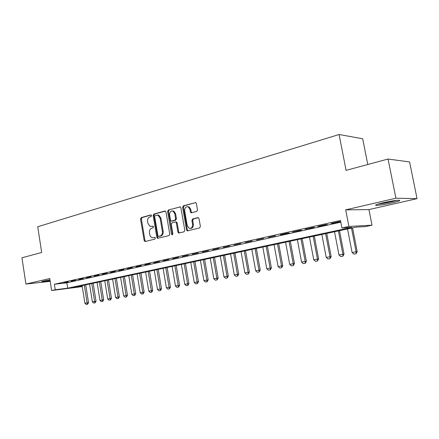 <?xml version="1.0" encoding="UTF-8"?>
<svg xmlns="http://www.w3.org/2000/svg" width="439" height="439" viewBox="0 0 439 439"><rect width="100%" height="100%" fill="white"/><g stroke="black" fill="none" stroke-linecap="round" stroke-linejoin="round"><path stroke-width="0.66" d="M151.592 215.582L150.813 214.918L141.237 217.59L140.546 219.028L144.146 240.539L145.243 241.516L154.896 239.107L155.395 238.092L154.868 237.411L152.174 237.713C150.917 237.285 150.116 236.248 149.776 234.596L149.474 232.791C149.255 230.409 150.006 228.867 151.735 228.17L152.992 227.836L153.491 226.82L152.992 226.151L150.16 226.442L147.894 223.402L147.592 221.596C147.372 219.22 148.124 217.673 149.847 216.948L151.098 216.603L151.592 215.582M382.945 202.813C376.349 204.404 374.187 205.271 376.459 205.414C379.965 205.26 385.212 204.409 392.208 202.873C398.952 201.265 401.18 200.382 398.897 200.217C395.309 200.387 389.991 201.249 382.945 202.813M49.969 279.852L43.746 281.02C42.012 281.426 41.447 281.662 42.056 281.723L50.112 280.806M196.705 211.472L197.495 209.93L196.376 203.52L195.767 202.604L183.392 205.814L182.629 207.34L186.531 229.893L187.266 230.881L199.58 227.945L200.376 226.42L199.021 218.644L198.346 217.684L197.78 217.634L192.688 218.968L191.909 220.493L192.573 224.318C192.628 227.259 191.497 228.587 189.176 228.296L187.244 225.679L184.671 210.808C184.654 207.713 185.856 206.401 188.276 206.873L189.972 209.359L190.405 211.845L191.058 212.789L196.705 211.472M388.049 159.039L409.571 161.931L417.05 198.647L395.918 198.208L388.049 159.039L346.08 170.359L339.084 134.51L37.727 226.749L41.683 252.474L21.95 257.797L25.923 284.066L49.766 278.535L51.615 290.525L55.243 289.745L54.392 284.263L340.472 220.46L341.921 227.962L348.906 226.458L372.003 225.174L365.292 226.595L356.161 227.128L73.34 287.479L82.23 286.371M395.918 198.208L345.685 209.869L348.906 226.458M165.98 211.966L165.322 211.033L164.828 211L153.853 214.067L153.14 215.533L156.827 237.356L157.585 238.333L169.02 235.578L169.756 234.108L165.98 211.966M168.373 210.012L180.275 206.89L180.912 207.817L184.803 230.327L184.034 231.83L178.662 233.043L177.916 232.055L176.357 222.979L175.66 222.019L175.183 221.991L171.962 222.842L171.221 224.329L172.829 233.724L172.011 234.75L171.49 234.058L167.632 211.505L168.373 210.012L180.303 206.901M25.923 284.066L50.2 281.355M68.177 281.838L63.754 282.826L68.177 281.838M75.667 280.175L71.156 281.179L75.667 280.175M83.306 278.48L78.707 279.5L83.306 278.48M91.092 276.751L86.401 277.794L91.092 276.751M99.038 274.984L94.253 276.049L99.038 274.984M107.149 273.184L102.265 274.265L107.149 273.184M115.419 271.346L110.436 272.454L115.419 271.346M123.864 269.469L118.777 270.6L123.864 269.469M132.49 267.554L127.294 268.706L132.49 267.554M141.292 265.595L135.986 266.775L141.292 265.595M150.286 263.598L144.865 264.805L150.286 263.598M159.472 261.556L153.935 262.785L159.472 261.556M168.861 259.471L163.204 260.728L168.861 259.471M178.459 257.342L172.675 258.626L178.459 257.342M188.265 255.158L182.355 256.475L188.265 255.158M198.296 252.93L192.255 254.274L198.296 252.93M208.558 250.653L202.374 252.024L208.558 250.653M219.061 248.32L212.728 249.725L219.061 248.32M229.806 245.933L223.325 247.371L229.806 245.933M240.802 243.486L234.174 244.962L240.802 243.486M252.063 240.989L245.275 242.493L252.063 240.989M263.598 238.421L256.645 239.968L263.598 238.421M275.418 235.798L268.295 237.378L275.418 235.798M287.529 233.109L280.225 234.728L282.019 234.613L289.306 232.994L287.529 233.109M299.947 230.349L292.462 232.011L301.697 230.245L299.947 230.349M312.683 227.517L305.001 229.224L314.401 227.429L312.683 227.517M325.743 224.62L317.863 226.365L319.57 226.283L327.428 224.538L325.743 224.62M54.392 284.263L66.843 282.809L340.801 222.183M332.735 223.358L340.686 221.596L339.149 221.64L331.061 223.435L332.735 223.358L332.685 223.078M367.783 164.51L362.68 138.757L339.084 134.51M345.685 209.869L368.93 209.584L417.05 198.647M368.93 209.584L372.003 225.174M82.269 286.612L51.615 290.525M55.243 289.745L67.688 288.187L351.743 227.391L341.921 227.962M66.843 282.809L67.688 288.187M306.74 229.125L306.685 228.851M319.57 226.283L319.521 225.997M153.134 226.217L152.267 226.447M155 237.466L154.16 237.68M151.263 215.006L142.06 217.574L141.369 219.012L144.963 240.49L145.605 241.423M165.388 211.066L154.671 214.051L153.957 215.516L157.645 237.307L158.303 238.251M155.154 215.478L154.654 216.504L157.897 235.688L158.424 236.374L160.037 236.039C161.804 235.348 162.578 233.795 162.359 231.369L160.12 218.183L157.963 215.181L155.154 215.478M159.308 236.347L158.688 236.38M157.486 215.055L158.781 215.165L160.932 218.167L163.171 231.337C163.39 233.751 162.617 235.304 160.85 235.995L159.505 236.336M175.809 222.013L176.467 221.997L177.164 222.957L178.722 232.017L179.414 232.983M169.185 210.007L168.444 211.494L172.598 234.58M174.744 213.584L172.988 211.077C170.7 210.725 169.58 212.026 169.619 214.984L170.502 220.131L171.194 221.086L174.881 220.257L175.633 218.759L174.744 213.584L175.551 213.573L173.795 211.071L172.543 210.945M172.126 221.097L171.665 221.108M175.551 213.573L176.44 218.743L175.688 220.235L172.478 221.086M187.705 206.681L189.077 206.868L190.773 209.354L191.201 211.839L191.854 212.778L191.058 212.789M190.444 228.384C192.523 228.275 193.495 226.914 193.369 224.291L192.573 224.318M198.335 217.678L193.489 218.946L192.705 220.471L193.369 224.291M195.745 202.593L184.193 205.814L183.431 207.334L187.327 229.86L188.035 230.832M82.109 285.608L84.908 303.294L87.131 302.872L84.315 285.136M87.383 304.282L86.274 304.49L87.619 304.249L87.131 302.872L88.541 302.658L85.715 284.84M84.908 303.294L86.274 304.49M87.619 304.249L88.541 302.658M49.975 279.912L47.182 280.329M45.963 280.554L49.986 279.978M396.126 200.431C391.725 201.72 386.693 202.774 381.019 203.592L378.928 203.822M377.902 204.124L380.086 203.877C386.424 202.966 392.131 201.781 397.202 200.316M89.518 284.028L92.36 301.878L94.621 301.45L91.767 283.55M94.868 302.877L93.737 303.086L95.104 302.839L94.621 301.45L96.031 301.236L93.161 283.248M92.36 301.878L93.737 303.086M95.104 302.839L96.031 301.236M97.068 282.42L99.955 300.435L102.26 299.996L99.357 281.926M102.501 301.439L101.343 301.653L102.731 301.401L102.26 299.996L103.67 299.788L100.75 281.629M99.955 300.435L101.343 301.653M102.731 301.401L103.67 299.788M104.762 280.773L107.698 298.964L110.046 298.52L107.1 280.274M110.277 299.974L109.097 300.194L110.507 299.941L110.046 298.52L111.451 298.306L108.482 279.983M107.698 298.964L109.097 300.194M110.507 299.941L111.451 298.306M112.609 279.1L115.589 297.466L117.987 297.011L114.991 278.595M118.206 298.482L117.004 298.707L118.437 298.449L117.987 297.011L119.386 296.797L116.373 278.299M115.589 297.466L117.004 298.707M118.437 298.449L119.386 296.797M120.604 277.393L123.639 295.935L126.081 295.469L123.035 276.877M126.289 296.962L125.066 297.192L126.525 296.923L126.081 295.469L127.475 295.26L124.413 276.581M123.639 295.935L125.066 297.192M126.525 296.923L127.475 295.26M128.764 275.654L131.848 294.377L134.339 293.9L131.245 275.127M134.537 295.409L133.291 295.645L134.768 295.376L134.339 293.9L135.728 293.696L132.616 274.83M131.848 294.377L133.291 295.645M134.768 295.376L135.728 293.696M137.089 273.876L140.222 292.78L142.768 292.297L139.618 273.338M142.955 293.823L141.682 294.064L143.185 293.79L142.768 292.297L144.146 292.094L140.985 273.047M140.222 292.78L141.682 294.064M143.185 293.79L144.146 292.094M145.583 272.065L148.766 291.161L151.362 290.667L148.162 271.516M151.537 292.209L150.237 292.451L151.768 292.176L151.362 290.667L152.739 290.464L149.523 271.225M148.766 291.161L150.237 292.451M151.768 292.176L152.739 290.464M154.248 270.215L157.486 289.499L160.136 288.999L156.882 269.656M160.301 290.558L158.973 290.81L160.531 290.525L160.136 288.999L161.508 288.796L158.232 269.365M157.486 289.499L158.973 290.81M160.531 290.525L161.508 288.796M163.094 268.328L166.386 287.808L169.097 287.293L165.783 267.752M169.245 288.878L167.89 289.131L169.47 288.84L169.097 287.293L170.458 287.095L167.127 267.466M166.386 287.808L167.89 289.131M169.47 288.84L170.458 287.095M172.126 266.402L175.479 286.08L178.239 285.559L174.87 265.814M178.377 287.155L176.994 287.419L178.602 287.122L178.239 285.559L179.595 285.361L176.209 265.529M175.479 286.08L176.994 287.419M178.602 287.122L179.595 285.361M181.351 264.432L184.759 284.318L187.585 283.781L184.155 263.834M187.705 285.399L186.295 285.668L187.93 285.366L187.585 283.781L188.929 283.589L185.477 263.554M184.759 284.318L186.295 285.668M187.93 285.366L188.929 283.589M190.767 262.423L194.241 282.513L197.122 281.97L193.632 261.814M197.232 283.61L195.789 283.879L197.457 283.578L197.122 281.97L198.461 281.778L194.949 261.529M194.241 282.513L195.789 283.879M197.457 283.578L198.461 281.778M200.393 260.371L203.926 280.675L206.873 280.115L203.317 259.745M206.967 281.778L205.496 282.052L207.186 281.745L206.873 280.115L208.201 279.923L204.623 259.465M203.926 280.675L205.496 282.052M207.186 281.745L208.201 279.923M210.226 258.269L213.826 278.792L216.839 278.222L213.217 257.633M216.915 279.901L215.412 280.186L217.135 279.873L216.839 278.222L218.15 278.035L214.512 257.358M213.826 278.792L215.412 280.186M217.135 279.873L218.15 278.035M220.279 256.124L223.945 276.872L227.023 276.285L223.336 255.476M227.084 277.991L225.547 278.282L227.303 277.958L227.023 276.285L228.324 276.098L224.62 255.202M223.945 276.872L225.547 278.282M227.303 277.958L228.324 276.098M230.552 253.934L234.289 274.902L237.439 274.304L233.68 253.265M237.483 276.032L235.908 276.329L237.697 275.999L237.439 274.304L238.728 274.123L234.953 252.996M234.289 274.902L235.908 276.329M237.697 275.999L238.728 274.123M241.06 251.69L244.869 272.893L248.09 272.279L244.26 251.009M248.117 274.029L246.504 274.337L248.326 274.002L248.09 272.279L249.363 272.103L245.516 250.74M244.869 272.893L246.504 274.337M248.326 274.002L249.363 272.103M251.81 249.396L255.69 270.836L258.983 270.21L255.081 248.699M258.994 271.982L257.347 272.295L259.202 271.955L258.983 270.21L260.245 270.034L256.327 248.436M255.69 270.836L257.347 272.295M259.202 271.955L260.245 270.034M262.807 247.053L266.764 268.728L270.133 268.092L266.155 246.334M270.122 269.892L268.438 270.204L270.331 269.859L270.133 268.092L271.379 267.922L267.384 246.076M266.764 268.728L268.438 270.204M270.331 269.859L271.379 267.922M274.062 244.649L278.096 266.577L281.547 265.919L277.486 243.919M281.514 267.746L279.786 268.07L281.717 267.719L281.547 265.919L282.776 265.754L278.699 243.661M278.096 266.577L279.786 268.07M281.717 267.719L282.776 265.754M285.58 242.191L289.696 264.371L293.23 263.702L289.092 241.445M293.175 265.551L291.408 265.88L293.378 265.524L293.23 263.702L294.443 263.537L290.283 241.187M289.696 264.371L291.408 265.88M293.378 265.524L294.443 263.537M297.379 239.672L301.577 262.116L305.198 261.424L300.973 238.909M305.121 263.301L303.311 263.641L305.319 263.274L305.198 261.424L306.389 261.271L302.147 238.657M301.577 262.116L303.311 263.641M305.319 263.274L306.389 261.271M309.462 237.093L313.748 259.8L317.457 259.098L313.144 236.308M317.353 261.002L315.498 261.348L317.551 260.975L317.457 259.098L318.626 258.944L314.297 236.061M313.748 259.8L315.498 261.348M317.551 260.975L318.626 258.944M321.842 234.453L326.215 257.43L330.018 256.711L325.612 233.647M329.892 258.642L327.988 258.999L330.084 258.615L330.018 256.711L331.165 256.563L326.742 233.405M326.215 257.43L327.988 258.999M330.084 258.615L331.165 256.563M334.529 231.748L338.996 255.004L342.892 254.263L338.398 230.919M342.738 256.222L340.79 256.59L342.925 256.195L342.892 254.263L344.017 254.121L339.501 230.684M338.996 255.004L340.79 256.59M342.925 256.195L344.017 254.121M347.534 228.971L352.094 252.513L356.089 251.75L351.502 228.126M355.914 253.742L353.916 254.121L356.095 253.72L356.089 251.75L357.198 251.613L352.583 227.896M352.094 252.513L353.916 254.121M356.095 253.72L357.198 251.613M144.963 240.49L144.146 240.539M141.369 219.012L140.546 219.028M142.06 217.574L141.237 217.59M157.645 237.307L156.827 237.356M153.957 215.516L153.14 215.533M154.671 214.051L153.853 214.067M165.218 211L164.828 211M160.85 235.995L160.037 236.039M163.171 231.337L162.359 231.369M160.932 218.167L160.12 218.183M180.144 206.84L179.721 206.84M178.722 232.017L177.916 232.055M177.164 222.957L176.357 222.979M172.297 234.014L171.49 234.058M168.444 211.494L167.632 211.505M175.688 220.235L174.881 220.257M176.44 218.743L175.633 218.759M191.201 211.839L190.405 211.845M190.773 209.354L189.972 209.359M192.705 220.471L191.909 220.493M193.489 218.946L192.688 218.968M198.165 217.623L197.78 217.634M187.327 229.86L186.531 229.893M183.431 207.334L182.629 207.34M184.193 205.814L183.392 205.814M195.602 202.538L195.141 202.533M145.353 241.483L144.903 241.516M158.1 238.306L157.585 238.333M158.781 215.165L157.963 215.181M179.304 233.01L178.662 233.043M176.467 221.997L175.66 222.019M172.39 234.728L172.011 234.75M173.795 211.071L172.988 211.077M189.077 206.868L188.276 206.873M187.969 230.848L187.266 230.881"/></g></svg>
